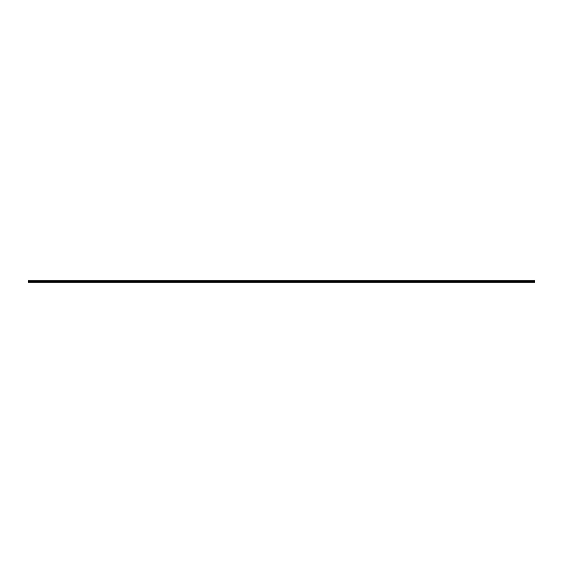 <?xml version="1.0" encoding="UTF-8"?>
<svg xmlns="http://www.w3.org/2000/svg" width="563" height="563" viewBox="0 0 563 563"><rect width="100%" height="100%" fill="white"/><g stroke="black" fill="none" stroke-linecap="round" stroke-linejoin="round"><path stroke-width="0.84" d="M534.85 281.5L534.85 280.824L28.15 280.824L28.15 282.176L534.85 282.176L534.85 281.5L529.783 281.5A3.068 3.068 0 0 1 533.161 281.5M31.528 281.5A3.068 3.068 0 0 0 28.15 281.5L529.783 281.5M33.217 281.5A3.068 3.068 0 0 1 36.595 281.5M38.284 281.5A3.068 3.068 0 0 1 41.662 281.5M43.351 281.5A3.068 3.068 0 0 1 46.729 281.5M48.418 281.5A3.068 3.068 0 0 1 51.796 281.5M53.485 281.5A3.068 3.068 0 0 1 56.863 281.5M58.552 281.5A3.068 3.068 0 0 1 61.93 281.5M63.619 281.5A3.068 3.068 0 0 1 66.997 281.5M68.686 281.5A3.068 3.068 0 0 1 72.064 281.5M73.753 281.5A3.068 3.068 0 0 1 77.131 281.5M78.82 281.5A3.068 3.068 0 0 1 82.198 281.5M83.887 281.5A3.068 3.068 0 0 1 87.265 281.5M88.954 281.5A3.068 3.068 0 0 1 92.332 281.5M94.021 281.5A3.068 3.068 0 0 1 97.399 281.5M99.088 281.5A3.068 3.068 0 0 1 102.466 281.5M104.155 281.5A3.068 3.068 0 0 1 107.533 281.5M109.222 281.5A3.068 3.068 0 0 1 112.6 281.5M114.289 281.5A3.068 3.068 0 0 1 117.667 281.5M119.356 281.5A3.068 3.068 0 0 1 122.734 281.5M124.423 281.5A3.068 3.068 0 0 1 127.801 281.5M129.49 281.5A3.068 3.068 0 0 1 132.868 281.5M134.557 281.5A3.068 3.068 0 0 1 137.935 281.5M139.624 281.5A3.068 3.068 0 0 1 143.002 281.5M144.691 281.5A3.068 3.068 0 0 1 148.069 281.5M149.758 281.5A3.068 3.068 0 0 1 153.136 281.5M154.825 281.5A3.068 3.068 0 0 1 158.203 281.5M159.892 281.5A3.068 3.068 0 0 1 163.27 281.5M164.959 281.5A3.068 3.068 0 0 1 168.337 281.5M170.026 281.5A3.068 3.068 0 0 1 173.404 281.5M175.093 281.5A3.068 3.068 0 0 1 178.471 281.5M180.16 281.5A3.068 3.068 0 0 1 183.538 281.5M185.227 281.5A3.068 3.068 0 0 1 188.605 281.5M190.294 281.5A3.068 3.068 0 0 1 193.672 281.5M195.361 281.5A3.068 3.068 0 0 1 198.739 281.5M200.428 281.5A3.068 3.068 0 0 1 203.806 281.5M205.495 281.5A3.068 3.068 0 0 1 208.873 281.5M210.562 281.5A3.068 3.068 0 0 1 213.94 281.5M215.629 281.5A3.068 3.068 0 0 1 219.007 281.5M220.696 281.5A3.068 3.068 0 0 1 224.074 281.5M225.763 281.5A3.068 3.068 0 0 1 229.141 281.5M230.83 281.5A3.068 3.068 0 0 1 234.208 281.5M235.897 281.5A3.068 3.068 0 0 1 239.275 281.5M240.964 281.5A3.068 3.068 0 0 1 244.342 281.5M246.031 281.5A3.068 3.068 0 0 1 249.409 281.5M251.098 281.5A3.068 3.068 0 0 1 254.476 281.5M256.165 281.5A3.068 3.068 0 0 1 259.543 281.5M261.232 281.5A3.068 3.068 0 0 1 264.61 281.5M266.299 281.5A3.068 3.068 0 0 1 269.677 281.5M271.366 281.5A3.068 3.068 0 0 1 274.744 281.5M276.433 281.5A3.068 3.068 0 0 1 279.811 281.5M281.5 281.5A3.068 3.068 0 0 1 284.878 281.5M286.567 281.5A3.068 3.068 0 0 1 289.945 281.5M291.634 281.5A3.068 3.068 0 0 1 295.012 281.5M296.701 281.5A3.068 3.068 0 0 1 300.079 281.5M301.768 281.5A3.068 3.068 0 0 1 305.146 281.5M306.835 281.5A3.068 3.068 0 0 1 310.213 281.5M311.902 281.5A3.068 3.068 0 0 1 315.28 281.5M316.969 281.5A3.068 3.068 0 0 1 320.347 281.5M322.036 281.5A3.068 3.068 0 0 1 325.414 281.5M327.103 281.5A3.068 3.068 0 0 1 330.481 281.5M332.17 281.5A3.068 3.068 0 0 1 335.548 281.5M337.237 281.5A3.068 3.068 0 0 1 340.615 281.5M342.304 281.5A3.068 3.068 0 0 1 345.682 281.5M347.371 281.5A3.068 3.068 0 0 1 350.749 281.5M352.438 281.5A3.068 3.068 0 0 1 355.816 281.5M357.505 281.5A3.068 3.068 0 0 1 360.883 281.5M362.572 281.5A3.068 3.068 0 0 1 365.95 281.5M367.639 281.5A3.068 3.068 0 0 1 371.017 281.5M372.706 281.5A3.068 3.068 0 0 1 376.084 281.5M377.773 281.5A3.068 3.068 0 0 1 381.151 281.5M382.84 281.5A3.068 3.068 0 0 1 386.218 281.5M387.907 281.5A3.068 3.068 0 0 1 391.285 281.5M392.974 281.5A3.068 3.068 0 0 1 396.352 281.5M398.041 281.5A3.068 3.068 0 0 1 401.419 281.5M403.108 281.5A3.068 3.068 0 0 1 406.486 281.5M408.175 281.5A3.068 3.068 0 0 1 411.553 281.5M413.242 281.5A3.068 3.068 0 0 1 416.62 281.5M418.309 281.5A3.068 3.068 0 0 1 421.687 281.5M423.376 281.5A3.068 3.068 0 0 1 426.754 281.5M428.443 281.5A3.068 3.068 0 0 1 431.821 281.5M433.51 281.5A3.068 3.068 0 0 1 436.888 281.5M438.577 281.5A3.068 3.068 0 0 1 441.955 281.5M443.644 281.5A3.068 3.068 0 0 1 447.022 281.5M448.711 281.5A3.068 3.068 0 0 1 452.089 281.5M453.778 281.5A3.068 3.068 0 0 1 457.156 281.5M458.845 281.5A3.068 3.068 0 0 1 462.223 281.5M463.912 281.5A3.068 3.068 0 0 1 467.29 281.5M468.979 281.5A3.068 3.068 0 0 1 472.357 281.5M474.046 281.5A3.068 3.068 0 0 1 477.424 281.5M479.113 281.5A3.068 3.068 0 0 1 482.491 281.5M484.18 281.5A3.068 3.068 0 0 1 487.558 281.5M489.247 281.5A3.068 3.068 0 0 1 492.625 281.5M494.314 281.5A3.068 3.068 0 0 1 497.692 281.5M499.381 281.5A3.068 3.068 0 0 1 502.759 281.5M504.448 281.5A3.068 3.068 0 0 1 507.826 281.5M509.515 281.5A3.068 3.068 0 0 1 512.893 281.5M514.582 281.5A3.068 3.068 0 0 1 517.96 281.5M519.649 281.5A3.068 3.068 0 0 1 523.027 281.5M524.716 281.5A3.068 3.068 0 0 1 528.094 281.5"/></g></svg>
